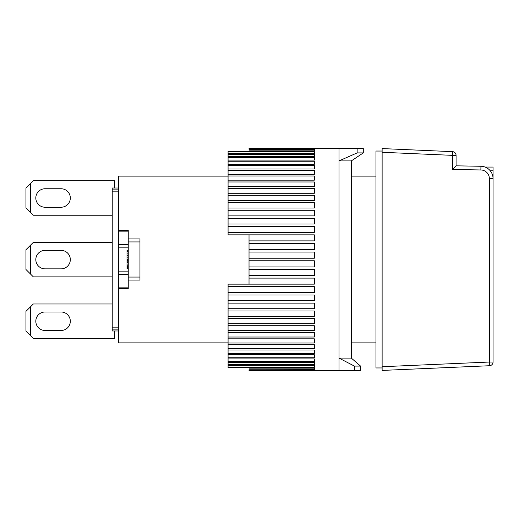 <?xml version="1.0" encoding="UTF-8"?>
<svg xmlns="http://www.w3.org/2000/svg" width="519" height="519" viewBox="0 0 519 519"><rect width="100%" height="100%" fill="white"/><g stroke="black" fill="none" stroke-linecap="round" stroke-linejoin="round"><path stroke-width="0.78" d="M45.056 330.48A9.245 9.245 0 0 1 35.811 321.235A9.245 9.245 0 0 1 45.056 311.99L61.073 311.99A9.245 9.245 0 0 1 70.318 321.235A9.245 9.245 0 0 1 61.073 330.48L45.056 330.48A9.245 9.245 0 0 1 35.811 321.235A9.245 9.245 0 0 1 45.056 311.99M112.221 303.978L33.346 303.978L25.95 311.374L25.95 331.096L33.346 338.485L114.686 338.485L114.686 330.979M30.55 335.696L30.55 306.774M128.245 288.635L118.384 288.635L118.384 287.844L128.245 287.844L128.245 288.635L128.245 280.085L139.955 280.085L139.955 238.915L128.245 238.915L128.245 230.365L128.245 231.156L118.384 231.156L118.384 176.129L228.075 176.129M118.384 288.635L118.384 342.871L228.075 342.871M351.318 342.871L375.97 342.871M375.97 176.129L351.318 176.129M118.384 230.365L128.245 230.365M118.384 287.844L118.384 231.156M139.955 277.062L128.245 277.062L128.245 241.938L139.955 241.938M128.245 280.085L128.245 277.062M128.245 244.709L118.384 244.709M118.384 247.174L128.245 247.174M118.384 271.826L128.245 271.826M118.384 274.292L128.245 274.292M118.384 330.979L112.221 330.979L112.221 329.137L118.384 329.137M112.221 329.137L112.221 327.839L118.384 327.839M118.384 191.161L112.221 191.161L112.221 327.839M112.221 191.161L112.221 189.863L118.384 189.863M112.221 189.863L112.221 188.021L118.384 188.021M128.245 238.915L128.245 241.938M128.245 266.409L127.012 266.409L127.012 265.254L128.245 265.254M127.012 265.254L127.012 264.1L128.245 264.1M127.012 264.1L127.012 262.374L128.245 262.374M127.012 262.374L127.012 261.797L128.245 261.797M127.012 261.797L127.012 260.642L128.245 260.642M127.012 260.642L127.012 259.487L128.245 259.487M127.012 259.487L127.012 257.177L128.245 257.177M128.245 255.452L127.012 255.452L127.012 257.177M127.012 255.452L127.012 253.142L128.245 253.142M127.012 253.142L127.012 251.41L128.245 251.41M127.012 251.41L127.012 250.833L128.245 250.833M127.012 250.833L127.012 250.255L128.245 250.255M128.245 268.141L127.012 268.141L127.012 268.719L128.245 268.719M127.012 268.141L127.012 267.564L128.245 267.564M127.012 267.564L127.012 266.409M228.075 151.95L314.345 151.95L314.345 153.624L228.075 153.624L228.075 151.353L314.345 151.353L314.345 150.153L249.023 150.153L249.023 149.751L314.345 149.751L314.345 149.031L249.023 149.031L249.023 148.577L357.137 148.551L338.991 148.577L338.991 370.423L360.562 370.449L360.562 366.09L354.399 366.09L354.399 370.449M363.3 152.91L363.3 148.551L357.137 148.551L357.137 152.91L363.3 152.91L351.318 160.903L351.318 358.097L360.562 366.09M357.137 152.91L338.991 160.903L351.318 160.903M351.318 358.097L338.991 358.097L354.399 366.09M61.073 311.99A9.245 9.245 0 0 1 70.318 321.235A9.245 9.245 0 0 1 61.073 330.48M45.056 268.855A9.245 9.245 0 0 1 35.811 259.61A9.245 9.245 0 0 1 45.056 250.366L61.073 250.366A9.245 9.245 0 0 1 70.318 259.61A9.245 9.245 0 0 1 61.073 268.855L45.056 268.855A9.245 9.245 0 0 1 35.811 259.61A9.245 9.245 0 0 1 45.056 250.366M112.221 242.354L33.346 242.354L25.95 249.749L25.95 269.471L33.346 276.867L112.221 276.867M30.55 274.071L30.55 245.15M490.247 170.764L493.05 170.764L493.05 167.066L485.096 167.066M493.05 170.764L493.05 362.041A3.698 3.698 0 0 1 489.514 365.733L382.127 370.423L382.127 148.577L452.542 151.652A3.698 3.698 0 0 1 456.078 155.35L456.078 165.833L452.38 169.466L480.873 169.966A8.628 8.628 0 0 1 489.352 178.588L489.352 362.041L382.127 366.719M45.056 207.23A9.245 9.245 0 0 1 35.811 197.986A9.245 9.245 0 0 1 45.056 188.747L61.073 188.747A9.245 9.245 0 0 1 70.318 197.986A9.245 9.245 0 0 1 61.073 207.23L45.056 207.23A9.245 9.245 0 0 1 35.811 197.986A9.245 9.245 0 0 1 45.056 188.747M114.686 188.021L114.686 180.735L33.346 180.735L25.95 188.131L25.95 207.847L33.346 215.242L112.221 215.242M30.55 212.446L30.55 183.531M382.127 151.042L375.97 151.042L375.97 367.958L382.127 367.958M249.023 260.772L314.345 260.772L314.345 266.935L249.023 266.935L249.023 234.854L228.075 234.848L314.345 234.848L314.345 240.887L249.023 240.887M249.023 269.471L314.345 269.471L314.345 275.589L249.023 275.589L249.023 266.935M249.023 278.113L314.345 278.113L314.345 284.153L228.075 284.153L249.023 284.146L249.023 275.589M228.075 284.153L228.075 286.631L314.345 286.631L314.345 292.56L228.075 292.56L228.075 294.987L314.345 294.987L314.345 300.767L228.075 300.767L228.075 303.122L314.345 303.122L314.345 308.721L228.075 308.721L228.075 310.991L314.345 310.991L314.345 316.363L228.075 316.363L228.075 318.536L314.345 318.536L314.345 323.661L228.075 323.661L228.075 325.724L314.345 325.724L314.345 330.564L228.075 330.564L228.075 332.504L314.345 332.504L314.345 337.026L228.075 337.026L228.075 338.829L314.345 338.829L314.345 343.014L228.075 343.014L228.075 344.668L314.345 344.668L314.345 348.483L228.075 348.483L228.075 349.981L314.345 349.981L314.345 353.407L228.075 353.407L228.075 354.736L314.345 354.736L314.345 357.747L228.075 357.747L228.075 358.901L314.345 358.901L314.345 361.484L228.075 361.484L228.075 362.457L314.345 362.457L314.345 364.591L228.075 364.591L228.075 365.376L314.345 365.376L314.345 367.05L228.075 367.05L228.075 367.647L314.345 367.647L314.345 368.847L249.023 368.847L249.023 369.249L314.345 369.249L314.345 369.969L249.023 370.17L314.345 370.41L249.023 370.17M338.991 370.423L249.023 370.41M228.075 232.369L228.075 226.44L314.345 226.44L314.345 232.369L228.075 232.369L228.075 234.848M228.075 224.013L228.075 218.233L314.345 218.233L314.345 224.013L228.075 224.013L228.075 226.44M228.075 215.878L228.075 210.279L314.345 210.279L314.345 215.878L228.075 215.878L228.075 218.233M228.075 208.009L228.075 202.637L314.345 202.637L314.345 208.009L228.075 208.009L228.075 210.279M228.075 200.464L228.075 195.339L314.345 195.339L314.345 200.464L228.075 200.464L228.075 202.637M228.075 193.276L228.075 188.436L314.345 188.436L314.345 193.276L228.075 193.276L228.075 195.339M228.075 186.496L228.075 181.974L314.345 181.974L314.345 186.496L228.075 186.496L228.075 188.436M228.075 180.171L228.075 175.986L314.345 175.986L314.345 180.171L228.075 180.171L228.075 181.974M228.075 174.332L228.075 170.517L314.345 170.517L314.345 174.332L228.075 174.332L228.075 175.986M228.075 169.019L228.075 165.593L314.345 165.593L314.345 169.019L228.075 169.019L228.075 170.517M228.075 164.263L228.075 161.253L314.345 161.253L314.345 164.263L228.075 164.263L228.075 165.593M228.075 160.099L228.075 157.517L314.345 157.517L314.345 160.099L228.075 160.099L228.075 161.253M228.075 156.543L228.075 154.409L314.345 154.409L314.345 156.543L228.075 156.543L228.075 157.517M228.075 153.624L228.075 154.409M228.075 367.05L228.075 365.376M228.075 364.591L228.075 362.457M228.075 361.484L228.075 358.901M228.075 357.747L228.075 354.736M228.075 353.407L228.075 349.981M228.075 348.483L228.075 344.668M228.075 343.014L228.075 338.829M228.075 337.026L228.075 332.504M228.075 330.564L228.075 325.724M228.075 323.661L228.075 318.536M228.075 316.363L228.075 310.991M228.075 308.721L228.075 303.122M228.075 300.767L228.075 294.987M228.075 292.56L228.075 286.631M249.023 148.59L314.345 148.59L249.023 148.83M249.023 243.411L314.345 243.411L314.345 249.529L249.023 249.529M249.023 252.065L314.345 252.065L314.345 258.228L249.023 258.228M314.345 161.253L314.345 164.263M61.073 250.366A9.245 9.245 0 0 1 70.318 259.61A9.245 9.245 0 0 1 61.073 268.855M382.127 152.281L452.38 155.35L452.38 169.466M493.05 362.041L489.352 362.041L489.514 365.733M489.352 178.588L493.05 178.588A12.326 12.326 0 0 0 480.938 166.268L480.873 169.966M456.078 165.833L480.938 166.268M61.073 188.747A9.245 9.245 0 0 1 70.318 197.986A9.245 9.245 0 0 1 61.073 207.23M452.542 151.652L452.38 155.35L456.078 155.35"/></g></svg>
